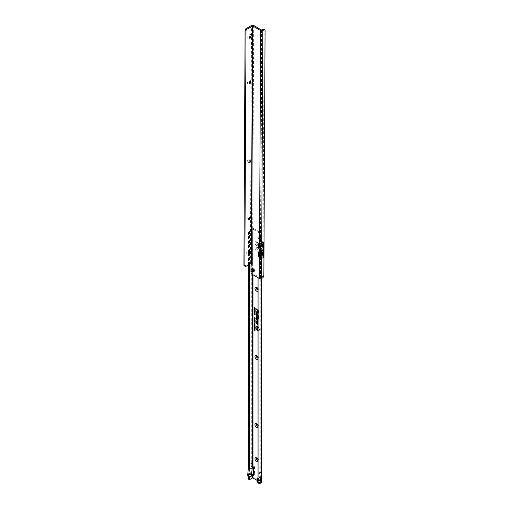<?xml version="1.0" encoding="UTF-8"?>
<svg xmlns="http://www.w3.org/2000/svg" width="509" height="509" viewBox="0 0 509 509"><rect width="100%" height="100%" fill="white"/><g stroke="black" fill="none" stroke-linecap="round" stroke-linejoin="round"><path stroke-width="0.38" stroke-dasharray="2.54 1.91" d="M258.038 460.251A1.196 0.694 -120 0 0 258.19 459.773A1.196 0.694 -120 0 0 257.344 458.31L256.574 457.865L257.344 458.31A1.196 0.694 -120 0 0 257.026 458.202M258.038 426.154A1.196 0.694 -120 0 0 258.19 425.677A1.196 0.694 -120 0 0 257.344 424.213L256.574 423.768L257.344 424.213A1.196 0.694 -120 0 0 257.026 424.099M258.038 357.954A1.196 0.694 -120 0 0 258.19 357.483A1.196 0.694 -120 0 0 257.344 356.014L256.574 355.575L257.344 356.014A1.196 0.694 -120 0 0 257.026 355.906M258.038 289.761A1.196 0.694 -120 0 0 258.19 289.284A1.196 0.694 -120 0 0 257.344 287.82L256.574 287.375L257.344 287.82A1.196 0.694 -120 0 0 257.026 287.706M256.574 250.969A2.284 1.317 60 0 1 254.958 248.169A2.284 1.317 60 0 1 256.574 247.24L256.574 247.24A2.284 1.317 60 0 1 258.19 250.034A2.284 1.317 60 0 1 256.574 250.969M257.344 247.686L256.574 247.24L257.344 247.686A1.196 0.694 -120 0 0 256.746 247.622A1.196 0.694 -120 0 0 256.561 248.583A1.196 0.694 -120 0 0 257.344 249.639A1.196 0.694 -120 0 0 257.942 249.696A1.196 0.694 -120 0 0 258.19 249.149A1.196 0.694 -120 0 0 257.344 247.686L257.344 247.686M256.574 245.643A2.284 1.317 60 0 1 254.958 242.844A2.284 1.317 60 0 1 256.574 241.909L256.574 241.909A2.284 1.317 60 0 1 258.19 244.708A2.284 1.317 60 0 1 256.574 245.643M257.344 242.354L256.574 241.909L257.344 242.354A1.196 0.694 -120 0 0 256.746 242.297A1.196 0.694 -120 0 0 256.561 243.257A1.196 0.694 -120 0 0 257.344 244.307A1.196 0.694 -120 0 0 257.942 244.371A1.196 0.694 -120 0 0 258.19 243.824A1.196 0.694 -120 0 0 257.344 242.354L257.344 242.354M260.035 236.112A1.826 1.056 -120 0 0 258.744 236.857A1.826 1.056 -120 0 0 260.035 239.096L260.035 239.096A1.826 1.056 -120 0 0 261.327 238.352A1.826 1.056 -120 0 0 260.035 236.112M259.698 238.899L260.035 239.096L259.698 238.899A1.349 0.776 60 0 1 258.744 237.251A1.349 0.776 60 0 1 259.024 236.634A1.349 0.776 60 0 1 259.698 236.698A1.349 0.776 60 0 1 260.576 237.888A1.349 0.776 60 0 1 260.373 238.969A1.349 0.776 60 0 1 259.698 238.899M258.865 321.287L258.865 321.643L258.865 321.287M256.371 326.924A2.227 1.285 -120 0 0 256.371 328.744A2.227 1.285 -120 0 0 257.739 330.449A2.227 1.285 -120 0 0 258.617 330.646A2.227 1.285 -120 0 0 259.24 328.96A2.227 1.285 -120 0 0 257.739 326.803A2.227 1.285 -120 0 0 257.688 326.778M258.038 330.723A2.392 1.381 -120 0 0 259.138 330.532A2.392 1.381 -120 0 0 259.227 328.572A2.392 1.381 -120 0 0 257.739 326.67A2.392 1.381 -120 0 0 256.791 326.46A2.392 1.381 -120 0 0 256.701 326.485M256.046 327.777A2.392 1.381 -120 0 0 257.63 330.513M256.835 316.235L258.4 317.444L258.61 318.513L258.61 317.622L258.903 317.89L258.61 316.477L258.4 317.196L256.835 315.911M256.631 316.064L256.791 316.452M256.918 316.293L258.324 317.47L258.687 318.672L258.687 316.452L258.324 316.134L258.324 317.037L257.109 315.955A0.636 0.369 -120 0 0 256.657 315.847M256.835 314.454L258.903 316.102L256.835 314.123M256.631 314.276L256.791 314.67M256.911 314.511L258.979 316.261L257.109 314.174A0.636 0.369 -120 0 0 256.657 314.066M256.835 312.144L257.77 312.787L256.835 311.82M256.631 311.966L256.619 313.194L257.77 314.218L256.822 313.13L256.822 312.303M257.739 312.85L257.109 311.864A0.636 0.369 -120 0 0 256.657 311.756M256.911 312.202L257.669 312.793M258.012 460.27A1.196 0.694 -120 0 0 258.095 460.238A1.196 0.694 -120 0 0 258.279 459.277A1.196 0.694 -120 0 0 257.497 458.221A1.196 0.694 -120 0 0 256.899 458.164A1.196 0.694 -120 0 0 256.829 458.215M258.012 426.173A1.196 0.694 -120 0 0 258.095 426.135A1.196 0.694 -120 0 0 258.279 425.18A1.196 0.694 -120 0 0 257.497 424.124A1.196 0.694 -120 0 0 256.899 424.067A1.196 0.694 -120 0 0 256.829 424.118M258.012 357.973A1.196 0.694 -120 0 0 258.095 357.942A1.196 0.694 -120 0 0 258.279 356.981A1.196 0.694 -120 0 0 257.497 355.925A1.196 0.694 -120 0 0 256.899 355.867A1.196 0.694 -120 0 0 256.829 355.918M258.012 289.78A1.196 0.694 -120 0 0 258.095 289.742A1.196 0.694 -120 0 0 258.279 288.788A1.196 0.694 -120 0 0 257.497 287.731A1.196 0.694 -120 0 0 256.899 287.674A1.196 0.694 -120 0 0 256.829 287.725M257.497 247.597A1.196 0.694 -120 0 0 256.899 247.533A1.196 0.694 -120 0 0 256.714 248.494A1.196 0.694 -120 0 0 257.497 249.55A1.196 0.694 -120 0 0 258.095 249.607A1.196 0.694 -120 0 0 258.279 248.647A1.196 0.694 -120 0 0 257.497 247.597M257.497 242.265A1.196 0.694 -120 0 0 256.899 242.208A1.196 0.694 -120 0 0 256.714 243.168A1.196 0.694 -120 0 0 257.497 244.218A1.196 0.694 -120 0 0 258.095 244.282A1.196 0.694 -120 0 0 258.279 243.321A1.196 0.694 -120 0 0 257.497 242.265M259.113 239.236A1.349 0.776 60 0 1 258.235 238.053A1.349 0.776 60 0 1 258.438 236.971A1.349 0.776 60 0 1 259.113 237.035A1.349 0.776 60 0 1 259.997 238.225A1.349 0.776 60 0 1 259.787 239.306A1.349 0.776 60 0 1 259.113 239.236M248.5 464.832L252.26 462.955L248.5 465.201M252.655 466.702L251.732 466.168A1.088 0.63 120 0 0 251.421 467.058L248.5 468.821M248.5 479.224L251.732 477.359L251.732 474.693A1.088 0.63 120 0 1 251.65 474.662A1.088 0.63 120 0 1 251.421 474.159L251.592 475.438L250.81 474.21A3.048 1.756 60 0 1 250.676 472.848L251.421 467.135M248.5 477.219L251.592 475.438M251.86 474.662L252.655 475.317M258.96 278.238L258.966 258.279A2.176 1.253 -60 0 1 259.762 256.453M258.038 277.698L258.038 257.847L258.96 258.381M256.86 480.146L260.188 482.068L258.96 482.952A1.304 0.751 -60 0 1 258.305 483.016M251.732 477.359A1.521 0.878 180 0 1 253.883 477.359L261.111 481.533A1.521 0.878 180 0 1 261.556 482.157M261.263 252.731L260.341 253.259A0.872 0.503 -120 0 1 260.773 253.304L261.696 252.769A0.872 0.503 -120 0 0 261.263 252.731A0.872 0.503 -120 0 0 261.085 253.126L261.085 253.482A0.872 0.503 -120 0 0 261.111 253.724L261.556 254.754L261.193 255.403A1.521 0.878 0 0 1 261.111 255.454L261.111 278.678M258.273 482.996L260.239 481.832L260.239 480.324M260.341 253.259A0.872 0.503 -120 0 0 260.156 253.66L260.156 254.016A0.872 0.503 -120 0 0 260.188 254.252L260.201 254.914L261.193 255.403M261.111 481.533L261.111 253.724L260.188 254.252L260.239 478.963M260.22 255.995A2.176 1.253 -60 0 1 260.5 255.811L261.111 255.454M258.038 477.092L260.188 475.845M258.038 257.847L258.044 257.751A2.176 1.253 -60 0 1 259.507 255.314M259.87 255.104L260.188 254.92M249.423 264.368L249.423 252.591M249.423 251.421L249.423 231.124L248.5 230.59L251.732 228.726A1.521 0.878 180 0 1 253.883 228.726L260.341 232.454A2.176 1.253 -120 0 1 261.88 235.12L261.88 252.776L260.932 253.374L260.958 235.654A2.176 1.253 -120 0 0 259.418 232.988L260.341 232.454M248.5 264.903L248.5 253.437M248.5 252.362L248.5 230.59M249.423 231.124L252.96 229.26L259.418 232.988M253.883 477.359L253.883 474.852A1.088 0.63 -120 0 0 254.277 474.84A1.088 0.63 -120 0 0 254.5 474.337L254.5 467.237A1.088 0.63 -120 0 0 253.883 466.009L251.732 466.168L251.732 463.336M252.96 466.543L253.883 466.009L253.883 228.726M258.038 459.78A2.284 1.317 60 0 1 258.19 460.664A2.284 1.317 60 0 1 258.038 461.37M258.038 425.683A2.284 1.317 60 0 1 258.19 426.567A2.284 1.317 60 0 1 258.038 427.274M258.038 357.483A2.284 1.317 60 0 1 258.19 358.368A2.284 1.317 60 0 1 258.038 359.074M258.038 289.29A2.284 1.317 60 0 1 258.19 290.175A2.284 1.317 60 0 1 258.038 290.881M258.038 330.907A2.45 1.412 -120 0 0 259.017 330.665A2.45 1.412 -120 0 0 258.038 327.045M258.038 317.489L258.572 318.85L258.572 317.96L258.865 318.22L258.572 316.528L258.127 316.134L258.038 316.954M258.038 315.701L258.865 316.439L258.038 315.173M258.038 310.929L258.095 310.98A0.624 0.363 60 0 1 258.426 311.667L258.426 313.977L258.865 314.371L258.865 311.922A1.253 0.725 -120 0 0 258.209 310.554L258.038 310.401M257.739 311.972L257.847 310.49L258.26 310.853A0.687 0.394 60 0 1 258.617 311.603L258.979 314.199L258.979 311.807A1.196 0.687 -120 0 0 258.356 310.503L256.345 308.899M256.542 309.179L257.49 310.166L257.669 311.909M257.77 310.503L258.279 310.776A0.795 0.458 60 0 1 258.699 311.648L258.903 314.034L258.903 311.762A1.088 0.624 -120 0 0 258.337 310.579L256.619 309.058L257.567 310.146L257.567 311.724L257.77 310.611M258.903 314.034L258.706 311.832A1.024 0.592 -120 0 0 258.171 310.706L258.038 310.592M258.038 310.738L258.139 310.827A0.853 0.49 60 0 1 258.585 311.756L258.585 313.932M257.739 314.276L256.899 313.105L256.899 312.246M256.542 312.042L256.542 313.22L257.669 314.218M256.791 315.224L256.899 314.556M256.542 314.352L256.721 315.166M258.903 315.854L258.038 315.364M258.038 315.51L258.706 316.102M257.739 323.317L257.739 323.705M257.293 322.471L257.681 323.234M257.051 321.516L257.293 322.35M257.739 324.799L257.847 324.163A0.636 0.369 -120 0 0 257.516 323.469L256.899 322.929L256.905 321.663M256.542 321.472A0.923 0.534 -120 0 0 256.542 321.516L256.542 323.037L257.669 324.742M257.847 323.489L257.847 322.273A0.923 0.534 -120 0 0 257.503 321.408A0.923 0.534 -120 0 0 256.829 321.058A0.923 0.534 -120 0 0 256.746 321.09M257.401 322.369L257.77 323.253L257.77 322.229A0.814 0.471 -120 0 0 256.994 321.154M256.911 321.459L257.452 322.452M256.663 321.325A0.814 0.471 -120 0 0 256.619 321.561L256.619 323.011L257.77 324.736L256.822 322.948L256.822 321.713M257.739 319.728L257.739 320.116M257.293 318.882L257.681 319.652M257.051 317.928L257.293 318.761M257.739 321.211L257.847 320.581A0.636 0.369 -120 0 0 257.516 319.881L256.899 319.34L256.905 318.074M256.542 317.883A0.923 0.534 -120 0 0 256.542 317.934L256.542 319.448L257.669 321.154M257.847 319.9L257.847 318.685A0.923 0.534 -120 0 0 257.503 317.82A0.923 0.534 -120 0 0 256.829 317.47A0.923 0.534 -120 0 0 256.746 317.501M257.401 318.787L257.77 319.665L257.77 318.64A0.814 0.471 -120 0 0 256.994 317.571M256.911 317.87L257.452 318.863M256.663 317.743A0.814 0.471 -120 0 0 256.619 317.979L256.619 319.429L257.77 321.154L257.497 319.957L256.822 319.366L256.822 318.125M256.791 316.84L256.899 316.344M256.542 316.14L256.721 316.783M258.903 317.641L258.413 317.482L258.292 316.464L258.038 317.152M258.61 318.513L258.413 317.629M258.4 317.444L258.292 318.405M258.038 330.672A2.17 1.253 -120 0 0 258.445 330.678A2.17 1.253 -120 0 0 259.1 329.329A2.17 1.253 -120 0 0 258.038 327.287M257.586 328.451L258.095 329.056L257.745 329.304M258.038 329.597L258.038 330.417M258.038 327.541L258.038 327.866M257.274 327.102L258.038 327.739M257.077 327.637L257.872 327.522M257.592 327.796L258.197 328.146M257.274 329.151L258.197 329.558L258.044 330.195L258.044 329.673M257.821 329.546L257.821 329.997M257.548 329.005L257.91 328.629L257.548 329.005L257.579 328.165L257.389 328.839M257.726 328.999L258.057 328.859M257.681 328.604L257.955 328.42L258.095 329.056M254.335 307.614L255.295 308.04L255.295 308.651L254.78 308.079M254.767 307.862L254.354 307.608M254.767 308.632L255.295 309.205L254.608 309.154M254.341 310.452L255.206 311.158L254.672 310.484M255.194 311.126L254.672 311.158M255.015 311.018L254.824 310.554L255.213 310.954L254.672 310.954M254.341 309.752L255.283 310.115L255.283 310.554L254.494 309.682M254.341 311.139L255.283 311.502L255.283 311.941L254.494 311.069M254.723 312.876L254.341 312.284L254.659 312.106L254.455 312.711M255.003 312.831L255.047 312.469M254.812 312.895L255.2 312.761M254.894 312.399L255.194 312.94M254.335 314.244L254.659 314.626L254.341 314.066L254.831 313.945L255.194 314.753M255.003 314.632L254.678 314.193M254.799 314.721L255.2 314.568M254.678 313.983L254.341 314.066M254.335 313.334L254.659 313.716L254.341 313.162L254.831 313.041L255.194 313.843M255.003 313.729L254.678 313.289M254.799 313.818L255.2 313.665M254.678 313.08L254.341 313.162M254.354 317.667L255.162 318.303M254.156 317.896L255.092 318.125M255.054 318.621L254.685 318.31M254.156 318.227L255.092 318.634M254.634 318.119L255.27 318.634M254.341 319.359L255.257 320.148L254.277 319.397M254.226 321.548L255.244 322.394L254.5 321.637M254.226 320.956L255.244 321.803L254.5 321.045M254.226 320.365L255.244 321.211L254.5 320.454M254.226 319.773L255.244 320.619L254.5 319.862M254.309 323.679L254.615 324.004L254.341 323.527L254.761 323.419L255.047 324.118M254.901 324.029L254.608 323.635M254.723 324.112L255.079 323.953M254.341 324.328L254.748 324.188L255.174 324.806L254.468 324.672L254.615 324.004M254.309 329.883L255.034 330.252M254.945 330.201L254.354 329.857M254.309 328.903L255.034 329.361M254.939 329.266L254.354 328.884M254.169 329.329L254.996 329.253M255.034 329.985L254.487 329.457M254.519 329.38L255.162 329.756M254.322 328.655L254.354 328.318M254.354 328.21L254.723 328.534M254.417 328.248L254.449 328.693M254.309 327.408L255.034 327.866M254.939 327.771L254.354 327.382M254.169 327.834L254.996 327.758M255.034 328.49L254.487 327.961M254.519 327.879L255.162 328.254M254.341 326.784L254.748 326.651L255.174 327.268L254.754 327.402L254.284 326.644M255.079 327.217L254.436 326.842L254.901 327.287M254.678 326.059L255.162 326.199L254.926 326.644L254.678 326.167M254.309 324.946L255.034 325.416M254.977 325.334L254.354 324.92M254.169 325.194L255.06 325.334M254.882 325.836L254.449 325.334M254.169 325.512L255.022 325.855M254.793 325.824L254.354 325.569M254.583 325.302L255.162 325.9M255.079 324.755L254.436 324.379L254.901 324.825M260.239 475.845L259.024 479.007L256.81 480.286M259.024 479.007L259.024 479.72L256.81 480.999M259.024 479.72L260.239 481.832M252.26 462.955L248.596 465.067M249.595 38.13A1.196 0.687 -59.7 0 1 249.512 38.092A1.196 0.687 -59.7 0 1 249.27 37.545A1.196 0.687 -59.7 0 1 250.116 36.088A1.196 0.687 -59.7 0 1 250.721 36.024A1.196 0.687 -59.7 0 1 250.791 36.082M250.892 36.228A2.284 1.311 120.3 0 0 250.962 35.675A2.284 1.311 120.3 0 0 249.353 34.752A2.284 1.311 120.3 0 0 247.73 37.545A2.284 1.311 120.3 0 0 249.321 38.48A2.284 1.311 120.3 0 0 249.773 38.15M249.372 83.463A1.196 0.687 -59.7 0 1 249.289 83.425A1.196 0.687 -59.7 0 1 249.047 82.884A1.196 0.687 -59.7 0 1 249.894 81.421A1.196 0.687 -59.7 0 1 250.492 81.357A1.196 0.687 -59.7 0 1 250.568 81.415M250.67 81.561A2.284 1.311 120.3 0 0 250.74 81.014A2.284 1.311 120.3 0 0 250.74 81.001A2.284 1.311 120.3 0 0 249.124 80.085A2.284 1.311 120.3 0 0 247.508 82.878A2.284 1.311 120.3 0 0 249.092 83.813A2.284 1.311 120.3 0 0 249.55 83.482M248.977 162.797A1.196 0.687 -59.7 0 1 248.895 162.759A1.196 0.687 -59.7 0 1 248.653 162.218A1.196 0.687 -59.7 0 1 249.505 160.755A1.196 0.687 -59.7 0 1 250.104 160.698A1.196 0.687 -59.7 0 1 250.173 160.749M250.282 160.901A2.284 1.311 120.3 0 0 250.345 160.348A2.284 1.311 120.3 0 0 248.736 159.425A2.284 1.311 120.3 0 0 247.113 162.212A2.284 1.311 120.3 0 0 248.704 163.147A2.284 1.311 120.3 0 0 249.162 162.816M248.697 219.468A1.196 0.687 -59.7 0 1 248.615 219.43A1.196 0.687 -59.7 0 1 248.373 218.883A1.196 0.687 -59.7 0 1 249.225 217.426A1.196 0.687 -59.7 0 1 249.824 217.362A1.196 0.687 -59.7 0 1 249.894 217.419M250.002 217.566A2.284 1.311 120.3 0 0 250.065 217.019A2.284 1.311 120.3 0 0 250.065 217.006A2.284 1.311 120.3 0 0 248.456 216.09A2.284 1.311 120.3 0 0 246.833 218.883A2.284 1.311 120.3 0 0 248.424 219.818A2.284 1.311 120.3 0 0 248.882 219.487M248.532 253.469A1.196 0.687 -59.7 0 1 248.449 253.431A1.196 0.687 -59.7 0 1 248.207 252.884A1.196 0.687 -59.7 0 1 249.054 251.427A1.196 0.687 -59.7 0 1 249.658 251.363A1.196 0.687 -59.7 0 1 249.728 251.421M249.83 251.567A2.284 1.311 120.3 0 0 249.9 251.02A2.284 1.311 120.3 0 0 249.9 251.007A2.284 1.311 120.3 0 0 248.29 250.091A2.284 1.311 120.3 0 0 246.668 252.884A2.284 1.311 120.3 0 0 248.258 253.819A2.284 1.311 120.3 0 0 248.71 253.488M254.239 270.648A1.349 0.776 -120 0 0 254.252 270.47A1.349 0.776 -120 0 0 253.304 268.822A1.349 0.776 -120 0 0 253.297 268.822A1.349 0.776 -120 0 0 253.145 268.746M254.201 270.807A1.349 0.776 -120 0 0 254.557 270.75A1.349 0.776 -120 0 0 254.767 269.675A1.349 0.776 -120 0 0 253.889 268.485A1.349 0.776 -120 0 0 253.208 268.415A1.349 0.776 -120 0 0 252.986 268.701M260.525 248.882L260.519 251.497L261.359 252.458M261.543 30.037L260.493 243.27L261.397 244.307M259.565 243.595A1.088 0.63 -120 0 1 259.787 243.105A1.088 0.63 -120 0 1 260.493 243.27L259.405 243.69M262.32 245.726L262.288 252.814M260.563 243.353L260.805 242.367L262.345 241.476L262.326 244.664M263.891 29.172A1.304 0.751 -59.7 0 1 264.152 29.662L262.943 275.356A2.176 1.247 -59.7 0 1 261.461 277.481L260.322 277.959L253.399 273.918A2.176 1.253 60 0 1 251.872 271.252L252 263.866A0.872 0.503 -120 0 0 252.439 263.91A0.872 0.503 -120 0 0 252.528 263.089L250.657 262.619A1.521 0.884 0.3 0 0 250.377 262.746L245.395 265.628A2.176 1.247 -59.7 0 1 244.307 265.73M262.281 253.876L262.262 257.064A5.217 3.016 -120 0 0 261.537 254.08A2.392 1.381 -120 0 1 261.55 251.745A5.217 3.016 -120 0 0 262.288 249.264L260.691 250.186M260.462 248.901L260.449 251.414A1.088 0.63 -120 0 0 259.749 251.249A1.088 0.63 -120 0 0 259.526 251.745L260.519 251.497A5.217 3.016 -120 0 1 260.214 252.267M260.627 277.959L260.481 257.032M250.962 35.675A2.284 1.311 120.3 0 0 250.962 35.668L250.962 36.565M250.345 160.348A2.284 1.311 120.3 0 0 250.345 160.335L250.345 161.232M265.074 30.241L264.152 29.707M263.866 275.897L262.943 275.356M251.605 263.624L252.528 263.089L253.698 25.456M260.551 243.353A5.217 3.016 60 0 1 260.258 244.116M262.345 241.476A5.217 3.016 60 0 1 261.594 243.595A2.392 1.381 60 0 0 261.581 245.936A5.217 3.016 60 0 1 262.288 249.264M259.883 483.486L258.96 482.952M260.188 481.889L260.188 482.239M260.188 254.252L260.188 479.09M260.188 480.235L260.188 482.068M258.044 257.751L258.966 258.279M260.061 255.556L260.5 255.811M250.81 474.21L251.421 474.273M251.421 467.058L252.343 467.593M251.732 462.967L251.732 228.726M252.655 274.555L252.655 229.26M254.5 467.237L253.577 467.771M254.5 474.337L253.577 474.872M252.96 274.733L252.96 269.331M252.96 268.771L252.96 229.26M260.958 253.31L261.88 252.776M260.958 235.654L261.88 235.12M260.773 253.304L261.696 252.769M260.156 253.66L261.085 253.126M260.156 254.016L261.085 253.482M247.756 474.541L250.676 472.848M261.855 30.037L260.805 242.367M260.729 257.948L262.262 257.064M260.423 257.045L260.322 277.959M246.318 266.162L245.395 265.628M250.377 262.746L251.548 25.45M265.074 30.196L264.152 29.662M262.383 278.022L261.461 277.481M252.477 274.453L253.399 273.918M250.95 271.781L251.872 271.252M250.982 264.502L251.904 263.974M251.338 263.268L250.657 262.619M259.902 244.574L261.594 243.595M259.889 246.91L261.581 245.936M259.851 255.06L261.537 254.08M259.857 252.718L261.55 251.745M258.744 237.251L258.744 236.857M258.438 236.971L259.024 236.634M261.556 278.493L261.556 254.754M260.252 482.157L260.252 254.754M251.65 474.662L252.324 475.05M254.277 474.84L253.348 475.368M259.787 239.306L260.373 238.969M258.19 243.824L258.19 244.708M258.19 249.149L258.19 250.034M258.19 289.284L258.19 290.175M258.19 357.483L258.19 358.368M258.19 425.677L258.19 426.567M258.19 459.773L258.19 460.664M250.097 38.041L249.321 38.48M249.874 83.374L249.092 83.813M249.486 162.708L248.704 163.147M249.206 219.379L248.424 219.818M249.035 253.38L248.258 253.819M253.297 268.822L252.96 268.625M253.208 268.415L252.623 268.752M252.439 263.91L251.516 264.445M259.749 251.249L258.827 251.783M259.787 243.105L258.865 243.639M254.557 270.75L253.972 271.087M254.252 270.47L254.252 270.864M249.9 251.904L249.9 251.007M250.065 217.903L250.065 217.006M250.74 81.898L250.74 81.001"/><path stroke-width="0.76" d="M258.038 461.37A2.284 1.317 60 0 1 256.574 461.599A2.284 1.317 60 0 1 254.958 458.8A2.284 1.317 60 0 1 256.574 457.865L256.574 457.865A2.284 1.317 60 0 1 258.038 459.78M257.026 458.202A1.196 0.694 -120 0 0 256.746 458.253A1.196 0.694 -120 0 0 256.561 459.213A1.196 0.694 -120 0 0 257.344 460.263A1.196 0.694 -120 0 0 257.942 460.327A1.196 0.694 -120 0 0 258.038 460.251M258.038 427.274A2.284 1.317 60 0 1 256.574 427.496A2.284 1.317 60 0 1 254.958 424.703A2.284 1.317 60 0 1 256.574 423.768L256.574 423.768A2.284 1.317 60 0 1 258.038 425.683M257.026 424.099A1.196 0.694 -120 0 0 256.746 424.156A1.196 0.694 -120 0 0 256.561 425.11A1.196 0.694 -120 0 0 257.344 426.167A1.196 0.694 -120 0 0 257.942 426.224A1.196 0.694 -120 0 0 258.038 426.154M258.038 359.074A2.284 1.317 60 0 1 256.574 359.303A2.284 1.317 60 0 1 254.958 356.504A2.284 1.317 60 0 1 256.574 355.575L256.574 355.575A2.284 1.317 60 0 1 258.038 357.483M257.026 355.906A1.196 0.694 -120 0 0 256.746 355.956A1.196 0.694 -120 0 0 256.561 356.917A1.196 0.694 -120 0 0 257.344 357.967A1.196 0.694 -120 0 0 257.942 358.031A1.196 0.694 -120 0 0 258.038 357.954M258.038 290.881A2.284 1.317 60 0 1 256.574 291.103A2.284 1.317 60 0 1 254.958 288.31A2.284 1.317 60 0 1 256.574 287.375L256.574 287.375A2.284 1.317 60 0 1 258.038 289.29M257.026 287.706A1.196 0.694 -120 0 0 256.746 287.763A1.196 0.694 -120 0 0 256.561 288.718A1.196 0.694 -120 0 0 257.344 289.774A1.196 0.694 -120 0 0 257.942 289.831A1.196 0.694 -120 0 0 258.038 289.761M258.038 327.287A2.17 1.253 -120 0 0 257.579 326.943A2.17 1.253 -120 0 0 256.307 326.988A2.17 1.253 -120 0 0 256.224 328.763A2.17 1.253 -120 0 0 257.579 330.487A2.17 1.253 -120 0 0 258.038 330.672M257.688 326.778A2.227 1.285 -120 0 0 256.428 326.854A2.227 1.285 -120 0 0 256.371 326.924M258.038 327.045A2.45 1.412 -120 0 0 257.579 326.714A2.45 1.412 -120 0 0 256.612 326.498A2.45 1.412 -120 0 0 255.925 328.343A2.45 1.412 -120 0 0 257.579 330.716A2.45 1.412 -120 0 0 258.038 330.907M256.701 326.485A2.392 1.381 -120 0 0 256.046 327.777M257.63 330.513A2.392 1.381 -120 0 0 257.739 330.576A2.392 1.381 -120 0 0 258.038 330.723M258.038 317.152L256.835 316.095L256.504 316.293L256.625 316.783L256.721 316.216L258.038 317.298M258.038 316.954L256.962 316.006A0.694 0.401 -120 0 0 256.835 315.911L256.631 316.064M256.835 315.911A0.694 0.401 -120 0 0 256.345 316.197L256.791 317.113L256.848 316.433L258.038 317.489M256.791 315.16L256.835 314.454L258.038 315.51M258.038 315.173L256.962 314.218A0.694 0.401 -120 0 0 256.345 314.409L256.791 315.497L256.835 314.454M258.038 315.364L256.835 314.314L256.625 315.166M256.657 314.066A0.636 0.369 -120 0 0 256.542 314.346L256.345 314.409M256.625 312.265L257.573 312.647L256.504 312.195L256.504 313.27L257.573 314.218L256.625 313.232L256.835 312.144M256.835 311.82A0.694 0.401 -120 0 0 256.345 312.106L256.345 313.321L257.739 314.549L256.791 313.181L256.797 312.335L257.739 313.124L257.739 312.596L256.962 311.915A0.694 0.401 -120 0 0 256.835 311.82L256.631 311.966M256.657 311.756A0.636 0.369 -120 0 0 256.542 312.036L256.345 312.106M256.829 458.215A1.196 0.694 -120 0 0 256.74 459.194A1.196 0.694 -120 0 0 257.497 460.174A1.196 0.694 -120 0 0 258.012 460.27M256.829 424.118A1.196 0.694 -120 0 0 256.74 425.091A1.196 0.694 -120 0 0 257.497 426.078A1.196 0.694 -120 0 0 258.012 426.173M256.829 355.918A1.196 0.694 -120 0 0 256.74 356.898A1.196 0.694 -120 0 0 257.497 357.884A1.196 0.694 -120 0 0 258.012 357.973M256.829 287.725A1.196 0.694 -120 0 0 256.74 288.698A1.196 0.694 -120 0 0 257.497 289.685A1.196 0.694 -120 0 0 258.012 289.78M249.423 479.758L252.655 477.894L252.655 475.317L249.423 477.181L249.423 479.758L248.5 479.224L248.5 477.219A3.048 1.756 60 0 1 247.756 474.541L248.596 465.067L248.5 264.903M252.712 475.285L252.96 475.387A1.088 0.63 -120 0 0 253.348 475.368A1.088 0.63 -120 0 0 253.577 474.872L253.577 467.771A1.088 0.63 -120 0 0 252.96 466.543L252.655 466.702A1.088 0.63 120 0 0 252.343 467.593L251.592 473.529A1.737 1.005 60 0 0 251.669 474.305L252.324 475.05M252.655 475.317L253.883 474.852L251.732 474.693L252.521 475.151L249.27 476.99A1.737 1.005 60 0 1 248.666 475.215L249.423 469.432L249.423 264.368M261.257 472.187L258.96 473.548L258.96 477.811L257.732 481.011L258.992 483.206L261.111 481.978L261.111 482.774L259.883 483.486A1.304 0.751 -60 0 1 259.227 483.55A1.304 0.751 -60 0 1 258.992 483.206M261.111 472.301L261.174 476.532L258.96 477.811M258.96 278.238L258.96 473.548M259.227 483.55L258.305 483.016A1.304 0.751 -60 0 1 258.273 482.996L256.81 480.999L258.038 477.092L258.038 277.698M261.174 476.532L259.946 479.732L261.174 481.947M259.946 479.809L257.732 481.088M261.174 476.539L261.174 481.94M246.012 30.667L245.09 30.126L246.012 30.667A1.304 0.751 -59.7 0 1 246.935 29.185L252.776 25.991L251.605 263.624A0.872 0.503 -120 0 1 251.516 264.445A0.872 0.503 -120 0 1 251.077 264.4L251.694 264.044L250.982 264.502L250.95 271.781A2.176 1.253 60 0 0 252.477 274.453L259.399 278.493A1.521 0.884 -179.7 0 0 261.55 278.499L261.556 482.157A1.521 0.878 180 0 1 261.111 482.774M261.257 471.862L258.96 473.179M260.239 478.963L260.239 480.324M259.762 256.453A2.176 1.253 -60 0 1 260.22 255.995M259.507 255.314A2.176 1.253 -60 0 1 259.577 255.276L259.87 255.104M249.423 252.591L249.423 251.421M248.5 253.437L248.5 252.362M249.423 469.432L252.343 467.746M252.655 477.894L256.86 480.146M254.296 324.176L255.047 324.914L254.602 325.06L254.163 323.597L254.608 323.476L255.047 324.118L254.761 324.29L254.608 323.635L254.481 324.144M254.169 325.028L255.034 325.366L254.417 325.416L255.034 326.174L254.169 325.671L254.678 325.805L254.309 324.946M254.169 325.932L255.034 326.269L255.022 326.74L254.309 325.849M255.022 326.74L254.5 326.282M254.296 326.638L255.047 327.37L254.296 327.236L254.468 326.581M254.169 327.491L255.034 327.828L254.475 328L255.034 328.49L254.169 327.987L254.735 327.815L254.309 327.408M254.169 328.744L254.169 328.108L255.034 328.61L255.034 329.228L254.888 328.68L254.691 329.005L254.322 328.655M254.169 328.986L255.034 329.329L254.475 329.501L255.034 329.985L254.169 329.488L254.735 329.31L254.309 328.903M254.169 329.959L255.034 330.042L255.034 330.716L254.309 329.883M254.615 324.004L254.163 323.597L254.608 323.476M254.761 323.514L254.309 323.679M254.144 319.926L255.136 320.778L254.144 319.926L254.5 319.862M254.144 320.517L255.136 321.37L254.144 320.517L254.5 320.454M254.144 321.109L255.136 321.962L254.144 321.109L254.5 321.045M254.144 321.701L255.136 322.553L254.144 321.701L254.5 321.637M254.144 319.461L255.149 320.326L254.277 319.397M254.156 317.813L255.162 318.131L255.162 318.494L254.691 318.329L255.162 319.067L254.156 318.488L254.525 318.443L254.354 317.667M254.335 313.334L254.532 313.881L254.144 313.226L254.678 313.08L255.194 313.843L254.844 314.047L254.335 313.334L254.831 313.15M254.659 313.716L254.144 313.226L254.678 313.08M254.335 314.244L254.532 314.785L254.144 314.136L254.678 313.983L255.194 314.753L254.844 314.95L254.335 314.244L254.831 314.059M254.659 314.626L254.144 314.136L254.678 313.983M254.723 312.876L254.144 312.348L254.538 312.163L254.455 312.711L254.894 312.399L255.194 312.94L254.837 313.111L254.824 312.59L254.462 312.92L254.144 312.348L254.538 312.163M254.863 311.654L254.144 311.203L255.174 311.572L255.174 312.1L254.144 311.203L254.494 311.069M254.863 310.267L254.144 309.816L255.174 310.185L255.174 310.713L254.144 309.816L254.494 309.682M254.36 310.566L255.079 311.298L254.144 310.515L254.672 310.484M255.194 311.126L254.672 311.158M254.156 308.486L255.181 308.868L254.882 309.51L254.156 309.198L254.576 308.823L254.335 308.378M255.181 309.319L254.354 308.95M254.379 308.95L254.767 308.632M254.156 307.722L255.181 308.104L255.181 308.81L254.335 307.614M257.096 319.13L257.739 320.116L257.739 318.799A0.986 0.566 -120 0 0 257.363 317.877A0.986 0.566 -120 0 0 256.651 317.508A0.986 0.566 -120 0 0 256.345 317.998L256.345 319.55L257.739 321.491L257.739 320.689A0.694 0.401 -120 0 0 257.369 319.932L256.791 319.417L256.829 318.112L257.255 319.054M257.096 322.712L257.739 323.705L257.739 322.388A0.986 0.566 -120 0 0 257.363 321.465A0.986 0.566 -120 0 0 256.651 321.096A0.986 0.566 -120 0 0 256.345 321.58L256.345 323.139L257.739 325.073L257.739 324.278A0.694 0.401 -120 0 0 257.369 323.52L256.791 322.999L256.829 321.701L257.255 322.642M256.848 314.651L258.038 315.701M258.038 310.401L256.345 308.899L257.293 310.267L257.293 311.852L257.739 312.246L257.739 310.662L258.038 310.929M257.739 311.909L257.573 310.331L258.038 310.738M256.581 309.109L257.452 310.223L257.573 311.909M258.038 310.592L256.504 309.23M256.746 321.09A0.923 0.534 -120 0 0 256.542 321.472M256.994 321.154A0.814 0.471 -120 0 0 256.714 321.249A0.814 0.471 -120 0 0 256.663 321.325M257.255 322.719L257.573 323.215L257.573 322.292A0.757 0.439 -120 0 0 257.198 321.484A0.757 0.439 -120 0 0 256.6 321.383A0.757 0.439 -120 0 0 256.504 321.675L256.504 323.088L257.573 324.742L256.625 323.05L256.625 321.745A0.585 0.337 60 0 1 257.452 322.222L257.255 322.719M256.746 317.501A0.923 0.534 -120 0 0 256.542 317.883M256.994 317.571A0.814 0.471 -120 0 0 256.714 317.661A0.814 0.471 -120 0 0 256.663 317.743M257.255 319.137L257.573 319.627L257.573 318.704A0.757 0.439 -120 0 0 257.198 317.896A0.757 0.439 -120 0 0 256.6 317.794A0.757 0.439 -120 0 0 256.504 318.087L256.504 319.506L257.573 321.154L256.625 319.467L256.625 318.157A0.585 0.337 60 0 1 257.452 318.634L257.255 319.137M257.389 329.138L257.91 328.629L257.389 329.138L257.064 328.477L257.465 328.216L257.389 328.839L257.802 328.458L258.095 329.056L257.745 329.304L257.789 328.769L257.389 329.138L257.064 328.477L257.465 328.216M257.541 328.795L257.802 328.458M258.095 329.056L257.745 329.304L257.929 329.005M258.038 330.417L257.077 329.342L258.038 329.597M258.038 328.483L257.077 327.936L257.573 327.573L257.077 326.988L258.038 327.541M258.038 327.866L257.586 327.923L258.038 328.184M257.573 327.573L257.274 327.179M257.077 327.936L257.274 327.611M258.038 328.26L257.274 327.821M257.586 327.923L258.038 327.739M257.471 329.565L257.274 329.228M257.471 330.017L257.662 329.457M257.815 328.769L257.548 329.005L257.261 328.413L257.579 328.165M257.91 328.629L257.548 329.005L257.91 328.629M254.767 308.836L254.99 309.211L254.869 308.689M254.341 310.452L254.824 310.445M254.824 310.91L255.213 310.954L254.824 310.91M254.824 310.554L254.436 310.515M254.672 310.954L254.328 310.624L255.213 310.954M254.977 310.153L254.608 309.625M254.977 311.54L254.608 311.012M254.837 312.749L254.341 312.284L254.659 312.106M254.595 312.558L255.047 312.361M254.341 314.066L254.831 313.945M254.341 313.162L254.831 313.041M254.519 318.023L255.092 318.125L254.354 317.699M255.162 318.303L254.354 318.036M254.525 318.443L255.054 318.621M255.162 318.844L254.354 318.379M254.487 322.178L254.341 321.637M254.487 321.586L254.341 321.045M254.487 320.994L254.341 320.454M254.487 320.409L254.341 319.862M254.341 323.527L254.761 323.419M254.475 329.501L255.034 329.361M254.475 328L255.034 327.866M254.296 327.236L254.341 326.784M254.945 327.37L254.436 326.842L254.748 326.746M254.309 326.943L255.079 327.217M254.926 326.543L254.742 326.097M254.646 326.205L255.034 326.454M254.296 324.78L254.341 324.328M254.945 324.907L254.436 324.379L254.748 324.284M254.309 324.488L255.079 324.755M259.946 479.732L257.732 481.011M261.174 471.977L258.865 473.306M250.791 36.082A1.196 0.687 -59.7 0 1 250.962 36.565A1.196 0.687 -59.7 0 1 250.962 36.572A1.196 0.687 -59.7 0 1 250.11 38.035A1.196 0.687 -59.7 0 1 250.097 38.041A1.196 0.687 -59.7 0 1 249.595 38.13M249.773 38.15A2.284 1.311 120.3 0 0 250.892 36.228M250.568 81.415A1.196 0.687 -59.7 0 1 250.74 81.898A1.196 0.687 -59.7 0 1 250.733 81.904A1.196 0.687 -59.7 0 1 249.887 83.368A1.196 0.687 -59.7 0 1 249.874 83.374A1.196 0.687 -59.7 0 1 249.372 83.463M249.55 83.482A2.284 1.311 120.3 0 0 250.67 81.561M250.173 160.749A1.196 0.687 -59.7 0 1 250.345 161.232A1.196 0.687 -59.7 0 1 249.493 162.702A1.196 0.687 -59.7 0 1 249.486 162.708A1.196 0.687 -59.7 0 1 248.977 162.797M249.162 162.816A2.284 1.311 120.3 0 0 250.282 160.901M249.894 217.419A1.196 0.687 -59.7 0 1 250.065 217.903A1.196 0.687 -59.7 0 1 249.213 219.373A1.196 0.687 -59.7 0 1 249.206 219.379A1.196 0.687 -59.7 0 1 248.697 219.468M248.882 219.487A2.284 1.311 120.3 0 0 250.002 217.566M249.728 251.421A1.196 0.687 -59.7 0 1 249.9 251.904A1.196 0.687 -59.7 0 1 249.9 251.91A1.196 0.687 -59.7 0 1 249.047 253.374A1.196 0.687 -59.7 0 1 249.035 253.38A1.196 0.687 -59.7 0 1 248.532 253.469M248.71 253.488A2.284 1.311 120.3 0 0 249.83 251.567M252.954 271.602A1.826 1.056 60 0 1 251.669 269.369A1.826 1.056 60 0 1 252.96 268.625A1.826 1.056 60 0 1 252.967 268.631A1.826 1.056 60 0 1 254.252 270.864A1.826 1.056 60 0 1 252.954 271.602M253.145 268.746A1.349 0.776 -120 0 0 252.623 268.752A1.349 0.776 -120 0 0 252.419 269.834A1.349 0.776 -120 0 0 253.297 271.017A1.349 0.776 -120 0 0 253.972 271.087A1.349 0.776 -120 0 0 254.239 270.648M252.986 268.701A1.349 0.776 -120 0 0 253.876 270.68A1.349 0.776 -120 0 0 254.201 270.807M261.562 243.353L261.562 242.99A6.528 3.767 60 0 1 261.562 243.353L261.111 244.314L259.571 243.805A1.088 0.63 -120 0 0 258.865 243.639A1.088 0.63 -120 0 0 258.642 244.129L258.623 248.029A1.088 0.63 -120 0 0 259.386 249.359A1.088 0.63 -120 0 0 259.539 249.435L260.532 248.869M260.214 252.267A5.217 3.016 -120 0 1 259.857 252.718A2.392 1.381 -120 0 0 259.514 253.673L259.539 249.435L261.085 249.365L261.518 251.497L261.072 252.458L259.526 251.949A1.088 0.63 -120 0 0 258.827 251.783A1.088 0.63 -120 0 0 258.604 252.279L258.585 256.173A1.088 0.63 -120 0 0 259.348 257.509A1.088 0.63 -120 0 0 259.501 257.579L261.047 257.509L261.499 258.578L263.191 257.599L263.268 242.017L261.575 242.997A1.521 0.884 0.3 0 0 261.728 242.908L262.778 30.578A1.521 0.884 -179.7 0 1 260.621 30.572L259.545 247.495A1.088 0.63 -120 0 0 260.309 248.831A1.088 0.63 -120 0 0 260.462 248.901M259.399 278.493L259.501 257.579L260.493 257.02M259.514 253.673L259.507 255.639A1.088 0.63 -120 0 0 260.271 256.975A1.088 0.63 -120 0 0 260.423 257.045M250.275 36.177A1.196 0.687 120.3 0 0 249.486 37.227A1.196 0.687 120.3 0 0 249.664 38.181A1.196 0.687 120.3 0 0 250.263 38.124A1.196 0.687 120.3 0 0 251.045 37.074A1.196 0.687 120.3 0 0 250.873 36.114A1.196 0.687 120.3 0 0 250.275 36.177M250.046 81.51A1.196 0.687 120.3 0 0 249.264 82.56A1.196 0.687 120.3 0 0 249.442 83.514A1.196 0.687 120.3 0 0 250.04 83.457A1.196 0.687 120.3 0 0 250.822 82.407A1.196 0.687 120.3 0 0 250.651 81.453A1.196 0.687 120.3 0 0 250.046 81.51M249.658 160.844A1.196 0.687 120.3 0 0 248.876 161.894A1.196 0.687 120.3 0 0 249.047 162.855A1.196 0.687 120.3 0 0 249.645 162.791A1.196 0.687 120.3 0 0 250.434 161.741A1.196 0.687 120.3 0 0 250.256 160.787A1.196 0.687 120.3 0 0 249.658 160.844M249.378 217.515A1.196 0.687 120.3 0 0 248.596 218.565A1.196 0.687 120.3 0 0 248.767 219.519A1.196 0.687 120.3 0 0 249.365 219.462A1.196 0.687 120.3 0 0 250.154 218.412A1.196 0.687 120.3 0 0 249.976 217.451A1.196 0.687 120.3 0 0 249.378 217.515M249.213 251.516A1.196 0.687 120.3 0 0 248.424 252.566A1.196 0.687 120.3 0 0 248.602 253.52A1.196 0.687 120.3 0 0 249.2 253.463A1.196 0.687 120.3 0 0 249.983 252.413A1.196 0.687 120.3 0 0 249.811 251.452A1.196 0.687 120.3 0 0 249.213 251.516M261.111 244.314L261.397 244.307A6.528 3.767 60 0 1 260.633 245.643A1.088 0.63 60 0 0 260.627 246.706A6.528 3.767 60 0 1 261.378 248.92L260.525 248.882A5.217 3.016 60 0 0 259.889 246.91A2.392 1.381 60 0 1 259.558 245.561L259.558 245.561M261.378 248.92L261.085 249.365M263.268 242.017A6.528 3.767 60 0 1 262.326 244.664L262.32 245.726A6.528 3.767 60 0 1 263.217 249.804A6.528 3.767 -120 0 1 262.288 252.814L262.281 253.876A6.528 3.767 -120 0 1 263.191 257.599M262.778 30.578L264.158 29.776L263.236 29.236L261.543 30.037L253.698 25.456A1.521 0.884 -179.7 0 0 251.548 25.45L246.012 28.644A1.304 0.751 -59.7 0 0 245.09 30.126M263.236 29.236A1.304 0.751 -59.7 0 1 263.891 29.172L264.814 29.713A1.304 0.751 -59.7 0 1 265.074 30.196L263.866 275.897A2.176 1.247 -59.7 0 1 262.383 278.022L261.55 278.499L261.651 258.489M261.072 252.458L261.359 252.458A6.528 3.767 -120 0 1 260.595 253.787A1.088 0.63 -120 0 0 260.589 254.85L262.281 253.876A1.088 0.63 -120 0 1 262.288 252.814L260.595 253.787M261.047 257.509L261.34 257.07L260.481 257.032A5.217 3.016 -120 0 0 259.851 255.06A2.392 1.381 -120 0 1 259.514 253.705M245.083 30.177L243.926 265.202L244.848 265.743L246.006 30.718M251.605 263.624L251.338 263.268L246.318 266.162A2.176 1.247 -59.7 0 1 245.23 266.271A2.176 1.247 -59.7 0 1 244.848 265.743M245.23 266.271L244.307 265.73A2.176 1.247 -59.7 0 1 243.926 265.202M264.158 29.776A1.304 0.751 -59.7 0 1 264.814 29.713M252.776 25.991L260.621 30.572M259.558 245.529L259.558 245.529A2.392 1.381 60 0 1 259.902 244.574A5.217 3.016 60 0 0 260.258 244.116M261.524 250.065A6.528 3.767 60 0 1 261.524 250.778L263.217 249.804M260.627 246.706L262.32 245.726A1.088 0.63 60 0 1 262.326 244.664L260.633 245.643M261.518 251.497A6.528 3.767 -120 0 0 261.524 250.778M261.34 257.07A6.528 3.767 -120 0 0 260.589 254.85M261.499 258.578A6.528 3.767 -120 0 0 261.486 258.203M257.42 482.068L258.725 482.818M261.111 278.678L261.111 471.932M260.188 479.09L260.188 480.235M259.577 255.276L260.061 255.556M252.655 466.702L252.655 274.555M252.96 466.543L252.96 274.733M252.96 269.331L252.96 268.771M252.96 477.894L252.96 475.387M256.95 321.567L256.625 321.745M248.666 475.215L251.592 473.529M259.367 251.834L258.604 252.279M259.507 255.639L258.585 256.173M246.935 29.185L246.012 28.644M252.47 25.991L251.3 263.287M259.545 247.495L258.623 248.029M259.405 243.69L258.642 244.129M251.026 264.406L251.694 264.018"/></g></svg>
